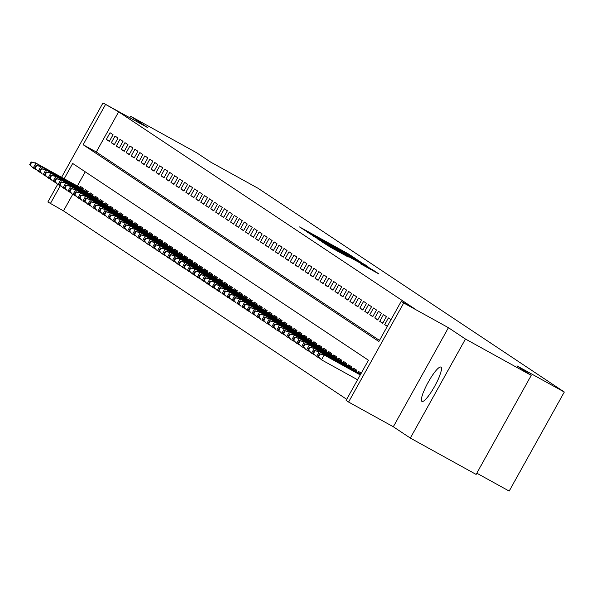 <?xml version="1.0" encoding="UTF-8"?>
<svg xmlns="http://www.w3.org/2000/svg" width="594" height="594" viewBox="0 0 594 594"><rect width="100%" height="100%" fill="white"/><g stroke="black" fill="none" stroke-linecap="round" stroke-linejoin="round"><path stroke-width="0.89" d="M354.915 258.182L348.129 253.749L299.51 226.93L306.883 231.638L354.915 258.182M440.971 367.122A19.609 3.809 -61.1 0 0 440.919 367.092A19.609 3.809 -61.1 0 0 428.177 382.276A19.609 3.809 -61.1 0 0 421.903 401.388A19.609 3.809 -61.1 0 0 421.955 401.418A19.609 3.809 -61.1 0 0 434.697 386.234A19.609 3.809 -61.1 0 0 440.971 367.122M360.729 263.899L378.979 273.99L373.181 270.122L321.488 241.55L330.361 247.171L348.255 257.009L326.529 244.49L362.852 264.441L371.183 269.223L360.729 263.899M531.236 375.371L476.106 474.42L410.335 438.082L465.466 339.033L531.236 375.371L516.943 365.867L564.3 392.033L258.108 188.32L210.751 162.155L196.458 152.651L130.687 116.305L147.713 127.636L102.985 102.925L118.629 111.843L414.382 308.605L401.225 301.336L403.712 302.992L348.581 402.041L346.102 400.386L368.451 360.231L72.691 163.469L64.189 178.742M465.466 339.033L448.44 327.702L403.712 302.992M361.672 262.756L354.937 258.279L306.311 231.46L315.184 237.073L361.672 262.756M365.592 265.08L369.253 267.805L322.772 242.122L317.196 238.699L338.647 250.267L313.766 236.419L362.526 263.328L365.592 265.08L365.295 265.615M130.687 116.305L129.871 117.775M355.91 378.838L357.506 379.9M113.046 134.727L110.061 132.737L106.333 139.434L109.318 141.417L113.046 134.727M118.013 138.031L115.036 136.048L111.308 142.738L114.293 144.721L118.013 138.031M122.988 141.335L120.003 139.352L116.276 146.05L119.26 148.032L122.988 141.335M127.955 144.646L124.978 142.664L121.25 149.354L124.235 151.336L127.955 144.646M132.93 147.951L129.945 145.968L126.218 152.658L129.202 154.648L132.93 147.951M137.897 151.262L134.912 149.272L131.192 155.97L134.17 157.952L137.897 151.262M142.872 154.566L139.887 152.584L136.16 159.274L139.145 161.256L142.872 154.566M147.839 157.87L144.854 155.888L141.134 162.578L144.112 164.568L147.839 157.87M152.807 161.182L149.829 159.192L146.102 165.889L149.087 167.872L152.807 161.182M157.781 164.486L154.796 162.504L151.076 169.193L154.054 171.176L157.781 164.486M162.749 167.79L159.771 165.808L156.044 172.505L159.029 174.488L162.749 167.79M167.723 171.102L164.738 169.119L161.011 175.809L163.996 177.792L167.723 171.102M172.691 174.406L169.713 172.423L165.986 179.113L168.971 181.103L172.691 174.406M177.665 177.717L174.681 175.727L170.953 182.425L173.938 184.407L177.665 177.717M182.633 181.022L179.648 179.039L175.928 185.729L178.905 187.711L182.633 181.022M187.607 184.326L184.623 182.343L180.895 189.033L183.88 191.023L187.607 184.326M192.575 187.637L189.59 185.655L185.87 192.345L188.847 194.327L192.575 187.637M197.55 190.941L194.565 188.959L190.837 195.649L193.822 197.631L197.55 190.941M202.517 194.253L199.532 192.263L195.812 198.96L198.79 200.943L202.517 194.253M207.484 197.557L204.507 195.575L200.779 202.264L203.764 204.247L207.484 197.557M212.459 200.861L209.474 198.879L205.754 205.569L208.732 207.558L212.459 200.861M217.426 204.173L214.449 202.183L210.722 208.88L213.706 210.863L217.426 204.173M222.401 207.477L219.416 205.494L215.689 212.184L218.674 214.167L222.401 207.477M227.368 210.781L224.391 208.798L220.664 215.496L223.648 217.478L227.368 210.781M232.343 214.092L229.358 212.11L225.631 218.8L228.616 220.782L232.343 214.092M237.31 217.397L234.326 215.414L230.606 222.104L233.583 224.094L237.31 217.397M242.285 220.708L239.3 218.718L235.573 225.416L238.558 227.398L242.285 220.708M247.253 224.012L244.268 222.03L240.548 228.72L243.525 230.702L247.253 224.012M252.22 227.316L249.242 225.334L245.515 232.024L248.5 234.014L252.22 227.316M257.195 230.628L254.21 228.638L250.49 235.335L253.467 237.318L257.195 230.628M262.162 233.932L259.184 231.95L255.457 238.639L258.442 240.622L262.162 233.932M267.137 237.236L264.152 235.254L260.424 241.951L263.409 243.934L267.137 237.236M272.104 240.548L269.127 238.565L265.399 245.255L268.384 247.238L272.104 240.548M277.079 243.852L274.094 241.869L270.367 248.559L273.351 250.549L277.079 243.852M282.046 247.163L279.061 245.174L275.341 251.871L278.319 253.853L282.046 247.163M287.021 250.468L284.036 248.485L280.309 255.175L283.293 257.157L287.021 250.468M291.988 253.772L289.003 251.789L285.283 258.487L288.261 260.469L291.988 253.772M296.963 257.083L293.978 255.101L290.251 261.791L293.236 263.773L296.963 257.083M301.93 260.387L298.945 258.405L295.225 265.095L298.203 267.077L301.93 260.387M306.898 263.699L303.92 261.709L300.193 268.406L303.178 270.389L306.898 263.699M311.872 267.003L308.887 265.021L305.168 271.71L308.145 273.693L311.872 267.003M316.84 270.307L313.862 268.325L310.135 275.015L313.12 277.004L316.84 270.307M321.814 273.619L318.829 271.629L315.102 278.326L318.087 280.309L321.814 273.619M326.782 276.923L323.804 274.94L320.077 281.63L323.062 283.613L326.782 276.923M331.756 280.227L328.772 278.244L325.044 284.942L328.029 286.924L331.756 280.227M336.724 283.538L333.739 281.556L330.019 288.246L332.996 290.228L336.724 283.538M341.699 286.843L338.714 284.86L334.986 291.55L337.971 293.54L341.699 286.843M346.666 290.154L343.681 288.164L339.961 294.862L342.938 296.844L346.666 290.154M351.633 293.458L348.656 291.476L344.928 298.166L347.913 300.148L351.633 293.458M356.608 296.762L353.623 294.78L349.903 301.47L352.881 303.46L356.608 296.762M361.575 300.074L358.598 298.091L354.87 304.781L357.855 306.764L361.575 300.074M366.55 303.378L363.565 301.396L359.838 308.086L362.823 310.068L366.55 303.378M371.517 306.69L368.54 304.7L364.813 311.397L367.797 313.38L371.517 306.69M376.492 309.994L373.507 308.011L369.78 314.701L372.765 316.684L376.492 309.994M381.459 313.298L378.475 311.315L374.755 318.005L377.732 319.995L381.459 313.298M386.434 316.609L383.449 314.62L379.722 321.317L382.707 323.299L386.434 316.609M391.03 319.669L388.417 317.931L384.697 324.621L387.303 326.358M118.629 111.843L96.28 151.997L379.484 340.414M72.728 194.312L63.499 210.892L346.703 399.309M85.246 171.822L77.346 186.011M79.693 187.303L80.264 186.278L83.242 188.261L82.581 189.464M84.66 190.615L85.232 189.59L88.216 191.572L87.548 192.768M89.635 193.919L90.206 192.894L93.184 194.877L92.516 196.079M94.602 197.23L95.174 196.198L98.159 198.188L97.49 199.384M99.577 200.534L100.148 199.51L103.126 201.492L102.458 202.688M104.544 203.839L105.116 202.814L108.101 204.796L107.432 205.999M109.511 207.15L110.083 206.118L113.068 208.108L112.4 209.303M114.486 210.454L115.058 209.43L118.043 211.412L117.374 212.607M119.453 213.766L120.025 212.734L123.01 214.716L122.342 215.919M124.428 217.07L125 216.045L127.977 218.028L127.316 219.223M129.395 220.374L129.967 219.349L132.952 221.332L132.284 222.535M134.37 223.686L134.942 222.653L137.919 224.643L137.259 225.839M139.338 226.99L139.909 225.965L142.894 227.948L142.226 229.143M144.312 230.294L144.884 229.269L147.861 231.252L147.193 232.454M149.28 233.605L149.851 232.573L152.836 234.563L152.168 235.759M154.247 236.909L154.819 235.885L157.804 237.867L157.135 239.07M159.222 240.221L159.793 239.189L162.778 241.171L162.11 242.374M164.189 243.525L164.761 242.501L167.746 244.483L167.077 245.678M169.164 246.829L169.736 245.805L172.72 247.787L172.052 248.99M174.131 250.141L174.703 249.109L177.688 251.099L177.019 252.294M179.106 253.445L179.678 252.42L182.655 254.403L181.994 255.598M184.073 256.749L184.645 255.724L187.63 257.707L186.962 258.91M189.048 260.061L189.62 259.036L192.597 261.018L191.929 262.214M194.015 263.365L194.587 262.34L197.572 264.323L196.904 265.525M198.99 266.676L199.562 265.644L202.539 267.634L201.871 268.83M203.957 269.98L204.529 268.956L207.514 270.938L206.846 272.134M208.925 273.285L209.496 272.26L212.481 274.242L211.813 275.445M213.899 276.596L214.471 275.564L217.456 277.554L216.788 278.749M218.867 279.9L219.438 278.876L222.423 280.858L221.755 282.053M223.841 283.212L224.413 282.18L227.391 284.162L226.73 285.365M228.809 286.516L229.381 285.491L232.365 287.474L231.697 288.669M233.784 289.82L234.355 288.795L237.333 290.778L236.672 291.981M238.751 293.132L239.323 292.099L242.307 294.089L241.639 295.285M243.726 296.436L244.297 295.411L247.275 297.394L246.607 298.589M248.693 299.74L249.265 298.715L252.25 300.698L251.581 301.901M253.668 303.051L254.232 302.027L257.217 304.009L256.549 305.205M258.635 306.356L259.207 305.331L262.192 307.313L261.523 308.516M263.602 309.667L264.174 308.635L267.159 310.625L266.491 311.82M268.577 312.971L269.149 311.947L272.134 313.929L271.465 315.124M273.544 316.275L274.116 315.251L277.101 317.233L276.433 318.436M278.519 319.587L279.091 318.555L282.068 320.545L281.408 321.74M283.487 322.891L284.058 321.866L287.043 323.849L286.375 325.044M288.461 326.203L289.033 325.17L292.01 327.153L291.342 328.356M293.429 329.507L294 328.482L296.985 330.464L296.317 331.66M298.403 332.811L298.975 331.786L301.952 333.769L301.284 334.971M303.371 336.122L303.942 335.09L306.927 337.08L306.259 338.276M308.338 339.426L308.91 338.402L311.895 340.384L311.226 341.58M313.313 342.731L313.884 341.706L316.869 343.688L316.201 344.891M318.28 346.042L318.852 345.01L321.837 347L321.168 348.195M323.255 349.346L323.827 348.322L326.804 350.304L326.143 351.507M328.222 352.658L328.794 351.626L331.779 353.608L331.11 354.811M333.197 355.962L333.769 354.937L336.746 356.92L336.085 358.115M338.164 359.266L338.736 358.241L341.721 360.224L341.053 361.427M343.139 362.578L343.711 361.546L346.688 363.535L346.02 364.731M348.106 365.882L348.678 364.857L351.663 366.84L350.995 368.035M353.081 369.186L353.645 368.161L356.63 370.144L355.962 371.347M358.048 372.497L358.62 371.473L361.226 373.203M476.789 473.188L509.169 491.075L564.3 392.033M448.44 327.702L393.31 426.752L410.335 438.082M393.31 426.752L348.581 402.041M63.499 210.892L47.862 201.967L57.685 184.311M105.472 104.574L83.123 144.728L378.875 341.498L401.225 301.336M61.59 177.302L102.985 102.925M60.276 185.781L50.342 203.623M96.28 151.997L83.123 144.728M106.333 139.434L109.459 141.157M111.308 142.738L114.434 144.468M116.276 146.05L119.401 147.772M121.25 149.354L124.376 151.076M126.218 152.658L129.344 154.388M131.192 155.97L134.318 157.692M136.16 159.274L139.286 161.004M141.134 162.578L144.26 164.308M146.102 165.889L149.228 167.612M151.076 169.193L154.202 170.923M156.044 172.505L159.17 174.228M161.011 175.809L164.137 177.539M165.986 179.113L169.112 180.843M170.953 182.425L174.079 184.147M175.928 185.729L179.054 187.459M180.895 189.033L184.021 190.763M185.87 192.345L188.996 194.067M190.837 195.649L193.963 197.379M195.812 198.96L198.938 200.683M200.779 202.264L203.905 203.994M205.754 205.569L208.873 207.299M210.722 208.88L213.847 210.603M215.689 212.184L218.815 213.914M220.664 215.496L223.79 217.218M225.631 218.8L228.757 220.53M230.606 222.104L233.732 223.834M235.573 225.416L238.699 227.138M240.548 228.72L243.674 230.45M245.515 232.024L248.641 233.754M250.49 235.335L253.616 237.058M255.457 238.639L258.583 240.37M260.424 241.951L263.55 243.674M265.399 245.255L268.525 246.985M270.367 248.559L273.492 250.289M275.341 251.871L278.467 253.593M280.309 255.175L283.435 256.905M285.283 258.487L288.409 260.209M290.251 261.791L293.377 263.513M295.225 265.095L298.351 266.825M300.193 268.406L303.319 270.129M305.168 271.71L308.286 273.44M310.135 275.015L313.261 276.745M315.102 278.326L318.228 280.049M320.077 281.63L323.203 283.36M325.044 284.942L328.17 286.664M330.019 288.246L333.145 289.976M334.986 291.55L338.112 293.28M339.961 294.862L343.087 296.584M344.928 298.166L348.054 299.896M349.903 301.47L353.029 303.2M354.87 304.781L357.996 306.504M359.838 308.086L362.964 309.816M364.813 311.397L367.938 313.12M369.78 314.701L372.906 316.431M374.755 318.005L377.881 319.735M379.722 321.317L382.848 323.039M384.697 324.621L387.429 326.136M354.93 258.39L310.476 233.821L354.93 258.39M357.744 261.056L342.211 252.227L357.581 261.353M31.192 161.932L29.7 164.605L30.197 164.939L31.69 162.259L31.192 161.932L35.9 163.216L33.219 168.035L36.42 169.802M31.69 162.259L35.9 163.216L82.774 189.107M35.009 162.615L82.818 189.033M30.197 164.939L33.219 168.035L29.7 164.605M36.16 165.236L34.667 167.916L35.165 168.243L36.657 165.57L36.16 165.236L40.875 166.52L38.194 171.339L41.394 173.106M36.657 165.57L40.875 166.52L87.741 192.419M39.976 165.926L87.786 192.337M35.165 168.243L38.194 171.339L34.667 167.916M41.135 168.548L39.642 171.221L40.14 171.555L41.632 168.874L41.135 168.548L45.842 169.825L43.162 174.643L46.362 176.411M41.632 168.874L45.842 169.825L92.716 195.723M44.951 169.231L92.761 195.649M40.14 171.555L42.263 174.049L39.642 171.221M46.102 171.852L44.609 174.532L45.107 174.859L46.599 172.186L46.102 171.852L50.817 173.136L48.129 177.955L51.329 179.722M46.599 172.186L50.817 173.136L97.683 199.035M49.918 172.542L97.728 198.953M45.107 174.859L48.129 177.955L44.609 174.532M51.069 175.156L49.584 177.836L50.082 178.17L51.567 175.49L51.069 175.156L55.784 176.44L53.104 181.259L56.304 183.026M51.567 175.49L55.784 176.44L102.658 202.339M54.893 175.846L102.695 202.264M50.082 178.17L52.205 180.665L49.584 177.836M56.044 178.467L54.551 181.14L55.049 181.474L56.541 178.794L56.044 178.467L60.759 179.744L58.071 184.563L61.271 186.338M56.541 178.794L60.759 179.744L107.625 205.643M59.86 179.15L107.67 205.569M55.049 181.474L57.18 183.969L54.551 181.14M61.011 181.771L59.526 184.452L60.024 184.779L61.509 182.106L61.011 181.771L65.726 183.056L63.046 187.875L66.246 189.642M61.509 182.106L65.726 183.056L112.6 208.954M64.828 182.462L112.637 208.873M60.024 184.779L63.046 187.875L59.526 184.452M65.986 185.083L64.494 187.756L64.991 188.09L66.483 185.41L65.986 185.083L70.693 186.36L68.013 191.179L71.213 192.946M66.483 185.41L70.693 186.36L117.567 212.258M69.802 185.766L117.612 212.184M64.991 188.09L67.122 190.585L64.494 187.756M70.953 188.387L69.468 191.06L69.966 191.394L71.451 188.721L70.953 188.387L75.668 189.672L72.988 194.49L76.188 196.258M71.451 188.721L75.668 189.672L122.542 215.563M74.77 189.07L122.579 215.488M69.966 191.394L72.089 193.889L69.468 191.06M75.928 191.691L74.436 194.372L74.933 194.698L76.426 192.025L75.928 191.691L80.636 192.976L77.955 197.795L81.155 199.562M76.426 192.025L80.636 192.976L127.51 218.874M79.745 192.382L127.554 218.792M74.933 194.698L77.955 197.795L74.436 194.372M80.895 195.003L79.41 197.676L79.9 198.01L81.393 195.329L80.895 195.003L85.61 196.28L82.93 201.099L86.13 202.866M81.393 195.329L85.61 196.28L132.477 222.178M84.712 195.686L132.521 222.104M79.9 198.01L82.031 200.505L79.41 197.676M85.87 198.307L84.378 200.987L84.875 201.314L86.368 198.641L85.87 198.307L90.578 199.591L87.897 204.41L91.097 206.177M86.368 198.641L90.578 199.591L137.452 225.49M89.687 198.997L137.496 225.408M84.875 201.314L87.897 204.41L84.378 200.987M90.837 201.611L89.345 204.291L89.843 204.626L91.335 201.945L90.837 201.611L95.552 202.896L92.864 207.714L96.065 209.482M91.335 201.945L95.552 202.896L142.419 228.794M94.654 202.302L142.463 228.72M89.843 204.626L91.973 207.12L89.345 204.291M95.812 204.923L94.32 207.596L94.817 207.93L96.302 205.249L95.812 204.923L100.52 206.207L97.839 211.019L101.039 212.793M96.302 205.249L100.52 206.207L147.394 232.098M99.629 205.606L147.438 232.024M94.817 207.93L96.941 210.424L94.32 207.596M100.78 208.227L99.287 210.907L99.785 211.234L101.277 208.561L100.78 208.227L105.494 209.511L102.807 214.33L106.007 216.097M101.277 208.561L105.494 209.511L152.361 235.41M104.596 208.917L152.406 235.328M99.785 211.234L102.807 214.33L99.287 210.907M105.747 211.538L104.262 214.211L104.759 214.545L106.244 211.865L105.747 211.538L110.462 212.815L107.781 217.634L110.981 219.401M106.244 211.865L110.462 212.815L157.336 238.714M109.571 212.221L157.373 238.639M104.759 214.545L106.883 217.04L104.262 214.211M110.722 214.842L109.229 217.523L109.727 217.85L111.219 215.177L110.722 214.842L115.429 216.127L112.749 220.946L115.949 222.713M111.219 215.177L115.429 216.127L162.303 242.025M114.538 215.525L162.348 241.944M109.727 217.85L112.749 220.946L109.229 217.523M115.689 218.147L114.204 220.827L114.701 221.154L116.186 218.481L115.689 218.147L120.404 219.431L117.723 224.25L120.924 226.017M116.186 218.481L120.404 219.431L167.278 245.329M119.505 218.837L167.315 245.255M114.701 221.154L117.723 224.25L114.204 220.827M120.664 221.458L119.171 224.131L119.669 224.465L121.161 221.785L120.664 221.458L125.371 222.735L122.691 227.554L125.891 229.329M121.161 221.785L125.371 222.735L172.245 248.634M124.48 222.141L172.29 248.559M119.669 224.465L121.8 226.96L119.171 224.131M125.631 224.762L124.146 227.443L124.636 227.769L126.128 225.096L125.631 224.762L130.346 226.047L127.665 230.866L130.866 232.633M126.128 225.096L130.346 226.047L177.212 251.945M129.447 225.453L177.257 251.863M124.636 227.769L126.767 230.272L124.146 227.443M130.606 228.074L129.113 230.747L129.611 231.081L131.103 228.4L130.606 228.074L135.313 229.351L132.633 234.17L135.833 235.937M131.103 228.4L135.313 229.351L182.187 255.249M134.422 228.757L182.232 255.175M129.611 231.081L131.742 233.576L129.113 230.747M135.573 231.378L134.081 234.051L134.578 234.385L136.071 231.705L135.573 231.378L140.288 232.662L137.608 237.481L140.808 239.248M136.071 231.705L140.288 232.662L187.155 258.553M139.39 232.061L187.199 258.479M134.578 234.385L136.709 236.88L134.081 234.051M140.548 234.682L139.055 237.362L139.553 237.689L141.045 235.016L140.548 234.682L145.255 235.967L142.575 240.785L145.775 242.552M141.045 235.016L145.255 235.967L192.129 261.865M144.364 235.373L192.174 261.783M139.553 237.689L142.575 240.785L139.055 237.362M145.515 237.994L144.023 240.667L144.52 241.001L146.013 238.32L145.515 237.994L150.23 239.271L147.542 244.089L150.742 245.857M146.013 238.32L150.23 239.271L197.097 265.169M149.332 238.677L197.141 265.095M144.52 241.001L146.651 243.495L144.023 240.667M150.482 241.298L148.997 243.978L149.495 244.305L150.98 241.632L150.482 241.298L155.197 242.582L152.517 247.401L155.717 249.168M150.98 241.632L155.197 242.582L202.071 268.481M154.306 241.988L202.116 268.399M149.495 244.305L152.517 247.401L148.997 243.978M155.457 244.602L153.965 247.282L154.462 247.616L155.955 244.936L155.457 244.602L160.172 245.886L157.484 250.705L160.684 252.472M155.955 244.936L160.172 245.886L207.039 271.785M159.274 245.292L207.083 271.71M154.462 247.616L156.593 250.111L153.965 247.282M160.425 247.913L158.94 250.586L159.437 250.92L160.922 248.24L160.425 247.913L165.139 249.19L162.459 254.009L165.659 255.784M160.922 248.24L165.139 249.19L212.013 275.089M164.241 248.596L212.051 275.015M159.437 250.92L161.561 253.415L158.94 250.586M165.399 251.217L163.907 253.898L164.404 254.225L165.897 251.552L165.399 251.217L170.107 252.502L167.426 257.321L170.627 259.088M165.897 251.552L170.107 252.502L216.981 278.4M169.216 251.908L217.025 278.319M164.404 254.225L167.426 257.321L163.907 253.898M170.367 254.529L168.882 257.202L169.379 257.536L170.864 254.856L170.367 254.529L175.082 255.806L172.401 260.625L175.601 262.392M170.864 254.856L175.082 255.806L221.956 281.704M174.183 255.212L221.993 281.63M169.379 257.536L171.503 260.031L168.882 257.202M175.341 257.833L173.849 260.514L174.346 260.84L175.839 258.167L175.341 257.833L180.049 259.118L177.368 263.936L180.569 265.704M175.839 258.167L180.049 259.118L226.923 285.016M179.158 258.516L226.967 284.934M174.346 260.84L177.368 263.936L173.849 260.514M180.309 261.137L178.824 263.818L179.314 264.144L180.806 261.471L180.309 261.137L185.024 262.422L182.343 267.241L185.543 269.008M180.806 261.471L185.024 262.422L231.89 288.32M184.125 261.828L231.935 288.246M179.314 264.144L181.445 266.647L178.824 263.818M185.283 264.449L183.791 267.122L184.288 267.456L185.781 264.776L185.283 264.449L189.991 265.726L187.31 270.545L190.511 272.312M185.781 264.776L189.991 265.726L236.865 291.624M189.1 265.132L236.909 291.55M184.288 267.456L186.419 269.951L183.791 267.122M190.251 267.753L188.758 270.433L189.256 270.76L190.748 268.087L190.251 267.753L194.966 269.037L192.278 273.856L195.478 275.623M190.748 268.087L194.966 269.037L241.832 294.936M194.067 268.443L241.877 294.854M189.256 270.76L192.278 273.856L188.758 270.433M195.226 271.064L193.733 273.737L194.231 274.072L195.716 271.391L195.226 271.064L199.933 272.342L197.253 277.16L200.453 278.928M195.716 271.391L199.933 272.342L246.807 298.24M199.042 271.748L246.852 298.166M194.231 274.072L196.354 276.566L193.733 273.737M200.193 274.369L198.7 277.042L199.198 277.376L200.69 274.695L200.193 274.369L204.908 275.653L202.22 280.472L205.42 282.239M200.69 274.695L204.908 275.653L251.774 301.544M204.009 275.052L251.819 301.47M199.198 277.376L202.22 280.472L198.7 277.042M205.16 277.673L203.675 280.353L204.173 280.68L205.658 278.007L205.16 277.673L209.875 278.957L207.195 283.776L210.395 285.543M205.658 278.007L209.875 278.957L256.749 304.856M208.984 278.363L256.786 304.774M204.173 280.68L207.195 283.776L203.675 280.353M210.135 280.984L208.643 283.657L209.14 283.991L210.632 281.311L210.135 280.984L214.842 282.261L212.162 287.08L215.362 288.847M210.632 281.311L214.842 282.261L261.716 308.16M213.951 281.667L261.761 308.086M209.14 283.991L211.271 286.486L208.643 283.657M215.102 284.288L213.617 286.969L214.115 287.296L215.6 284.623L215.102 284.288L219.817 285.573L217.137 290.392L220.337 292.159M215.6 284.623L219.817 285.573L266.691 311.471M218.919 284.979L266.728 311.39M214.115 287.296L217.137 290.392L213.617 286.969M220.077 287.593L218.585 290.273L219.082 290.607L220.574 287.927L220.077 287.593L224.784 288.877L222.104 293.696L225.304 295.463M220.574 287.927L224.784 288.877L271.658 314.775M223.893 288.283L271.703 314.701M219.082 290.607L221.213 293.102L218.585 290.273M225.044 290.904L223.559 293.577L224.057 293.911L225.542 291.231L225.044 290.904L229.759 292.181L227.079 297L230.279 298.775M225.542 291.231L229.759 292.181L276.626 318.08M228.861 291.587L276.67 318.005M224.057 293.911L226.18 296.406L223.559 293.577M230.019 294.208L228.527 296.889L229.024 297.215L230.517 294.542L230.019 294.208L234.727 295.493L232.046 300.312L235.246 302.079M230.517 294.542L234.727 295.493L281.601 321.391M233.836 294.899L281.645 321.309M229.024 297.215L232.046 300.312L228.527 296.889M234.986 297.52L233.494 300.193L233.991 300.527L235.484 297.846L234.986 297.52L239.701 298.797L237.021 303.616L240.221 305.383M235.484 297.846L239.701 298.797L286.568 324.695M238.803 298.203L286.612 324.621M233.991 300.527L236.122 303.022L233.494 300.193M239.961 300.824L238.469 303.497L238.966 303.831L240.459 301.151L239.961 300.824L244.669 302.108L241.988 306.927L245.188 308.694M240.459 301.151L244.669 302.108L291.543 327.999M243.778 301.507L291.587 327.925M238.966 303.831L241.09 306.326L238.469 303.497M244.928 304.128L243.436 306.808L243.934 307.135L245.426 304.462L244.928 304.128L249.643 305.413L246.956 310.231L250.156 311.999M245.426 304.462L249.643 305.413L296.51 331.311M248.745 304.819L296.555 331.229M243.934 307.135L246.956 310.231L243.436 306.808M249.896 307.44L248.411 310.113L248.908 310.447L250.393 307.766L249.896 307.44L254.611 308.717L251.93 313.535L255.13 315.303M250.393 307.766L254.611 308.717L301.485 334.615M253.72 308.123L301.529 334.541M248.908 310.447L251.032 312.941L248.411 310.113M254.871 310.744L253.378 313.424L253.876 313.751L255.368 311.078L254.871 310.744L259.585 312.028L256.898 316.847L260.098 318.614M255.368 311.078L259.585 312.028L306.452 337.927M258.687 311.434L306.497 337.845M253.876 313.751L256.898 316.847L253.378 313.424M259.838 314.048L258.353 316.728L258.85 317.062L260.335 314.382L259.838 314.048L264.553 315.332L261.872 320.151L265.072 321.918M260.335 314.382L264.553 315.332L311.427 341.231M263.654 314.738L311.464 341.156M258.85 317.062L260.974 319.557L258.353 316.728M264.813 317.359L263.32 320.032L263.818 320.366L265.31 317.686L264.813 317.359L269.52 318.644L266.84 323.455L270.04 325.23M265.31 317.686L269.52 318.644L316.394 344.535M268.629 318.042L316.439 344.461M263.818 320.366L265.949 322.861L263.32 320.032M269.78 320.663L268.295 323.344L268.792 323.671L270.277 320.998L269.78 320.663L274.495 321.948L271.814 326.767L275.015 328.534M270.277 320.998L274.495 321.948L321.369 347.846M273.596 321.354L321.406 347.765M268.792 323.671L271.814 326.767L268.295 323.344M274.755 323.975L273.262 326.648L273.76 326.982L275.252 324.302L274.755 323.975L279.462 325.252L276.782 330.071L279.982 331.838M275.252 324.302L279.462 325.252L326.336 351.151M278.571 324.658L326.381 351.076M273.76 326.982L275.891 329.477L273.262 326.648M279.722 327.279L278.237 329.96L278.727 330.286L280.219 327.613L279.722 327.279L284.437 328.564L281.756 333.383L284.957 335.15M280.219 327.613L284.437 328.564L331.303 354.462M283.538 327.962L331.348 354.38M278.727 330.286L281.756 333.383L278.237 329.96M284.697 330.583L283.204 333.264L283.702 333.59L285.194 330.917L284.697 330.583L289.404 331.868L286.724 336.687L289.924 338.454M285.194 330.917L289.404 331.868L336.278 357.766M288.513 331.274L336.323 357.692M283.702 333.59L286.724 336.687L283.204 333.264M289.664 333.895L288.172 336.568L288.669 336.902L290.162 334.222L289.664 333.895L294.379 335.172L291.691 339.991L294.891 341.765M290.162 334.222L294.379 335.172L341.246 361.07M293.481 334.578L341.29 360.996M288.669 336.902L290.8 339.397L288.172 336.568M294.639 337.199L293.146 339.879L293.644 340.206L295.129 337.533L294.639 337.199L299.346 338.483L296.666 343.302L299.866 345.069M295.129 337.533L299.346 338.483L346.22 364.382M298.455 337.889L346.265 364.3M293.644 340.206L296.666 343.302L293.146 339.879M299.606 340.511L298.114 343.184L298.611 343.518L300.104 340.837L299.606 340.511L304.321 341.788L301.633 346.606L304.833 348.374M300.104 340.837L304.321 341.788L351.188 367.686M303.423 341.194L351.232 367.612M298.611 343.518L300.742 346.012L298.114 343.184M304.574 343.815L303.089 346.488L303.586 346.822L305.071 344.141L304.574 343.815L309.288 345.099L306.608 349.918L309.808 351.685M305.071 344.141L309.288 345.099L356.162 370.99M308.397 344.498L356.2 370.916M303.586 346.822L305.71 349.317L303.089 346.488M309.548 347.119L308.056 349.799L308.553 350.126L310.046 347.453L309.548 347.119L314.263 348.403L311.575 353.222L314.775 354.989M310.046 347.453L314.263 348.403L360.736 374.086M313.365 347.809L360.781 374.005M308.553 350.126L311.575 353.222L308.056 349.799M314.516 350.43L313.031 353.103L313.528 353.437L315.013 350.757L314.516 350.43L319.23 351.707L316.55 356.526L319.75 358.293M315.013 350.757L319.23 351.707L360.499 374.51M318.332 351.113L360.543 374.435M313.528 353.437L315.652 355.932L313.031 353.103M319.49 353.734L317.998 356.415L318.495 356.742L319.988 354.069L319.49 353.734L324.198 355.019L321.517 359.838L357.581 379.759M319.988 354.069L324.198 355.019L360.261 374.94M323.307 354.425L360.306 374.866M318.495 356.742L321.517 359.838L317.998 356.415M357.707 260.566L358.004 260.031M341.996 252.74L342.263 252.264M372.884 270.664L373.181 270.122M355.554 259.378L355.784 258.977M363.253 264.493L363.469 264.1M341.944 252.717L342.211 252.227M370.968 269.609L371.183 269.223"/></g></svg>
